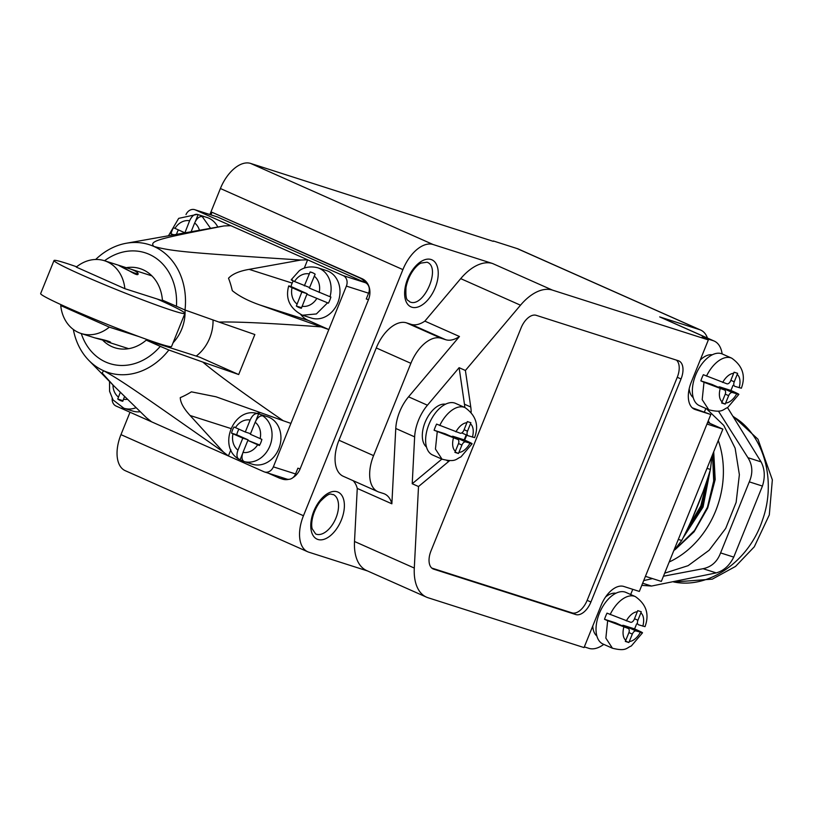 <?xml version="1.0" encoding="UTF-8"?>
<svg xmlns="http://www.w3.org/2000/svg" width="813" height="813" viewBox="0 0 813 813"><rect width="100%" height="100%" fill="white"/><g stroke="black" fill="none" stroke-linecap="round" stroke-linejoin="round"><path stroke-width="1.22" d="M321.145 326.887L259.977 305.017L308.371 320.474L328.828 329.56L321.145 326.887C270.648 323.198 236.603 321.592 218.992 322.08L185.018 310.007L162.407 300.129A41.534 34.37 -72.3 0 0 140.09 268.625A41.534 34.37 -72.3 0 0 126.249 267.69M300.78 314.59A28.242 23.374 -72.3 0 0 308.371 320.474M304.275 268.148L307.639 259.814L300.84 260.038L249.144 269.357C239.215 271.085 232.335 274.042 228.514 278.239A84.511 69.928 -72.3 0 1 232.274 290.637C239.002 296.135 248.229 300.922 259.977 305.017M300.84 260.038C190.974 252.884 172.671 251.583 153.901 246.451A67.123 55.548 107.7 0 1 185.018 310.007A38.211 31.616 -72.3 0 1 173.078 342.771M95.67 259.479A67.123 55.548 107.7 0 1 126.31 243.25A67.123 55.548 107.7 0 1 153.901 246.451C148.515 240.841 159.531 238.575 224.063 225.923L126.31 243.25M218.992 322.08L254.845 334.539L238.687 374.539L202.833 362.08C215.77 373.187 242.569 392.73 283.229 420.728L216.024 396.795L191.39 391.836A84.511 69.928 -72.3 0 1 180.273 397.628C180.395 402.526 183.667 408.482 190.1 415.494L230.882 428.522M81.28 333.543A58.14 48.109 -72.3 0 0 160.273 346.358L146.249 340.129L199.561 357.151L238.687 374.539M102.997 340.484A41.534 34.37 -72.3 0 0 114.816 347.74A41.534 34.37 -72.3 0 0 146.249 340.129M104.531 260.749A58.14 48.109 107.7 0 1 154.45 257.152A58.14 48.109 107.7 0 1 176.431 306.359M230.862 449.863L228.402 455.951L151.625 421.835L146.533 417.821L113.546 385.586L102.103 372.974L103.668 370.769A67.123 55.548 -72.3 0 0 168.86 350.007L202.833 362.08M73.322 329.448A67.123 55.548 -72.3 0 0 88.881 360.433A67.123 55.548 -72.3 0 0 103.668 370.769C120.873 380.149 136.117 390.799 223.311 451.937L190.1 415.494M160.273 346.358L168.86 350.007M196.218 356.084A38.211 31.616 -72.3 0 0 213.036 319.966M292.944 477.617A16.616 13.75 -72.3 0 0 300.119 468.888L297.893 468.186L295.566 473.949A8.303 6.87 -72.3 0 1 286.745 479.07L264.53 471.967A8.303 6.87 -72.3 0 1 263.951 471.753L228.402 455.951L223.311 451.937M260.78 412.709A28.242 23.374 -72.3 0 0 256.857 413.421M300.119 468.888L368.482 299.682L366.267 298.971L368.594 293.198L346.379 286.105L290.912 423.4L283.229 420.728M290.912 423.4L273.351 466.855A8.303 6.87 -72.3 0 1 264.53 471.967M368.594 293.198A8.303 6.87 -72.3 0 0 365.413 282.711L217.528 217L195.313 209.906A8.303 6.87 -72.3 0 0 194.734 209.683A8.303 6.87 -72.3 0 0 186.004 214.581M195.313 209.906L230.872 225.699L224.063 225.923M217.782 226.99A24.918 20.62 -72.3 0 0 206.959 217.457L198.961 214.896A24.918 20.62 -72.3 0 0 198.098 214.652L197.213 214.368C194.327 213.961 191.797 216.085 189.622 220.74L184.917 232.782M112.184 398.512A8.303 6.87 -72.3 0 0 116.066 406.033L151.625 421.835M122.123 407.567A24.918 20.62 -72.3 0 0 123.861 408.228L132.743 411.063A24.918 20.62 -72.3 0 0 140.202 411.754M242.498 453.817L240.14 459.66A24.918 20.62 -72.3 0 0 244.317 461.642A24.918 20.62 -72.3 0 0 245.17 461.896L252.315 464.203A24.918 20.62 -72.3 0 0 278.768 448.847A24.918 20.62 -72.3 0 0 267.477 416.723L259.479 414.173A24.918 20.62 -72.3 0 0 258.615 413.919L257.731 413.634C254.845 413.228 252.315 415.352 250.14 420.016L245.292 432.008L250.546 433.685M346.379 286.105A8.303 6.87 -72.3 0 0 343.198 275.617L230.872 225.699M293.198 280.902A24.918 20.62 -72.3 0 0 290.983 286.532L288.696 285.932C285.2 298.788 289.794 308.554 302.466 315.22L311.359 318.056A24.918 20.62 -72.3 0 0 338.218 301.664A24.918 20.62 -72.3 0 0 328.259 271.247A24.918 20.62 -72.3 0 0 326.521 270.587L317.639 267.741C307.04 265.14 300.668 269.682 299.306 270.719L291.186 279.774M217.528 217A8.303 6.87 -72.3 0 0 216.949 216.776L194.734 209.683M365.21 282.619A16.616 13.75 -72.3 0 0 359.895 277.995L212.01 212.274L210.963 214.866M268.29 473.176L279.093 477.973A16.616 13.75 -72.3 0 0 280.251 478.41A16.616 13.75 -72.3 0 0 285.841 478.776M368.482 299.682A16.616 13.75 -72.3 0 0 362.11 278.707L212.01 212.274M493.257 241.339L250.607 163.423A33.221 18.577 -66 0 0 220.404 188.514L209.896 214.53M424.853 321.125L459.457 336.501A33.221 18.577 -66 0 1 445.646 339.692L441.083 338.238A33.221 18.577 114 0 0 410.88 363.32L373.584 455.626A33.221 18.577 114 0 0 377.862 491.662L343.259 476.286A33.221 18.577 114 0 1 338.98 440.24L376.267 347.944A33.221 18.577 114 0 1 406.47 322.852L411.032 324.316A33.221 18.577 114 0 0 424.853 321.125L460.707 278.635A49.837 27.866 -66 0 1 492.617 263.534L433.105 244.52A33.221 18.577 114 0 0 402.902 269.611L303.462 515.737A33.221 18.577 114 0 0 307.741 551.783A33.221 18.577 114 0 0 308.798 552.179L367.506 570.939M280.251 478.41L282.477 479.121A16.616 13.75 -72.3 0 0 288.849 479.324M307.741 551.783L125.243 470.686A33.221 18.577 -66 0 1 120.964 434.64L130.019 412.232M584.323 646.884L588.856 648.337A33.221 18.577 -66 0 0 603.764 644.363M449.599 460.686A41.534 23.221 114 0 1 448.776 461.388L418.512 486.53L414.295 568.053A49.837 27.866 114 0 0 426.51 597.159A49.837 27.866 114 0 0 428.095 597.758L584.049 647.585L601.142 605.279A24.918 13.933 114 0 1 623.784 586.458L639.333 591.427L710.816 414.518L692.29 407.821M707.645 422.364L722.869 429.122L706.964 424.04M645.431 576.336L661.345 581.417L722.869 429.122M517.159 248.585A33.221 18.577 -66 0 1 518.227 248.981L700.715 330.078A33.221 18.577 114 0 0 699.658 329.671L517.159 248.585L493.4 240.983M426.51 597.159L366.724 570.594A49.837 27.866 -66 0 1 354.509 541.488L357.263 488.42A33.221 18.577 114 0 0 353.015 480.615M707.452 338.066A33.221 18.577 114 0 0 700.715 330.078M492.617 263.534L552.403 290.099L708.347 339.915L702.056 337.121L713.164 340.667A33.221 18.577 -66 0 1 714.221 341.074L660.735 317.304A33.221 18.577 -66 0 0 659.678 316.897L699.658 329.671M377.862 491.662A33.221 18.577 114 0 0 378.929 492.068L383.492 493.521A33.221 18.577 -66 0 1 384.559 493.928A33.221 18.577 -66 0 1 391.866 503.806L395.768 428.471A33.221 18.577 114 0 1 408.553 396.815L459.457 336.501M471.164 412.171A41.534 23.221 114 0 0 470.757 406.998L465.402 370.474L459.111 367.679L427.435 405.209A33.221 18.577 114 0 0 414.64 436.866L412.221 483.735L441.866 459.101M465.402 370.474L520.493 305.2L460.707 278.635M464.792 407.486A41.534 23.221 114 0 0 464.457 404.203L459.111 367.679M426.479 446.987A23.668 13.242 -66 0 1 425.666 421.002A23.668 13.242 -66 0 1 445.504 404.193M705.826 408.482L704.515 411.724M693.225 397.598A23.668 13.242 -66 0 1 689.19 388.807M700.196 360.088A23.668 13.242 -66 0 1 712.249 354.803M714.221 341.074A33.221 18.577 -66 0 1 722.117 353.909M596.894 636.03A23.668 13.242 -66 0 1 592.758 626.02M605.563 596.996A23.668 13.242 -66 0 1 615.908 593.236M632.758 589.323L630.664 594.516M458.461 453.491L454.904 452.363L458.369 443.918A4.156 2.327 114 0 0 457.831 439.416A4.156 2.327 114 0 0 457.699 439.366L434.112 430.26A28.242 15.793 114 0 1 436.591 424.101L460.178 433.207A4.156 2.327 114 0 0 463.959 430.077L467.333 421.591L470.89 422.73L467.516 431.205A4.156 2.327 114 0 0 468.044 435.717A4.156 2.327 114 0 0 468.176 435.768L474.609 437.607C479.142 425.29 475.93 415.28 464.965 407.557L455.524 403.37A28.242 15.793 114 0 0 454.63 403.024A28.242 15.793 114 0 0 429.284 423.553A28.242 15.793 114 0 0 432.587 454.985L442.028 459.172C455.951 462.648 455.941 458.806 460.93 456.926L472.119 443.766L465.697 441.916A4.156 2.327 114 0 0 461.916 445.057L458.461 453.491L455.077 451.998M724.444 389.976L711.853 384.376L700.857 380.86A28.242 15.793 114 0 1 703.336 374.712L726.924 383.817A4.156 2.327 114 0 0 730.704 380.677L734.078 372.202L737.635 373.34L734.251 381.815A4.156 2.327 114 0 0 734.789 386.317A4.156 2.327 114 0 0 734.922 386.368L741.354 388.218C745.887 375.901 742.665 365.891 731.71 358.167L722.269 353.97A28.242 15.793 114 0 0 721.365 353.635A28.242 15.793 114 0 0 696.03 374.163A28.242 15.793 114 0 0 699.332 405.585L708.773 409.782C722.686 413.248 722.686 409.417 727.676 407.537L738.865 394.376L732.432 392.527A4.156 2.327 114 0 0 728.661 395.657L725.206 404.102L721.649 402.974L725.105 394.529A4.156 2.327 114 0 0 724.576 390.016A4.156 2.327 114 0 0 724.444 389.976L703.997 382.262L702.188 399.671L708.773 409.782M628.866 642.544L625.309 641.406L628.774 632.961A4.156 2.327 114 0 0 628.236 628.459A4.156 2.327 114 0 0 628.103 628.408L615.522 622.819L604.516 619.303A28.242 15.793 114 0 1 607.006 613.144L630.593 622.26A4.156 2.327 114 0 0 634.364 619.12L637.748 610.644L641.294 611.772L637.92 620.258A4.156 2.327 114 0 0 638.459 624.76A4.156 2.327 114 0 0 638.591 624.811L645.014 626.65C649.546 614.343 646.335 604.323 635.38 596.61L625.939 592.413A28.242 15.793 114 0 0 625.034 592.067A28.242 15.793 114 0 0 599.689 612.596A28.242 15.793 114 0 0 603.002 644.028L612.443 648.225C626.356 651.691 626.345 647.849 631.335 645.969L642.524 632.809L636.101 630.959A4.156 2.327 114 0 0 632.331 634.099L628.866 642.544L625.492 641.04M708.347 339.915L691.253 382.222A24.918 13.933 114 0 0 694.465 409.254A24.918 13.933 114 0 0 695.267 409.559L710.816 414.518M552.403 290.099A49.837 27.866 114 0 0 520.493 305.2M464.619 440.067A41.534 23.221 114 0 0 466.723 435.128M521.103 327.863L430.992 550.919A16.616 9.289 114 0 0 433.126 568.937A16.616 9.289 114 0 0 433.654 569.141L575.817 614.557A16.616 9.289 114 0 0 590.919 602.016L681.04 378.96A16.616 9.289 114 0 0 678.896 360.942A16.616 9.289 114 0 0 678.367 360.738L536.204 315.322A16.616 9.289 114 0 0 521.103 327.863M431.764 568.063L572.047 612.88A16.616 9.289 114 0 0 587.149 600.34L677.259 377.283A16.616 9.289 114 0 0 676.477 360.139M418.512 486.53L412.221 483.735M357.263 488.42L391.866 503.806M451.54 436.622A4.156 2.327 -66 0 1 453.105 436.327L464.111 439.843A28.242 15.793 114 0 0 466.184 434.884M464.111 439.843L467.251 441.235C472.607 443.664 473.501 444.345 469.944 443.278A15.782 8.821 114 0 1 458.939 452.414M434.112 430.26L445.107 433.766A4.156 2.327 -66 0 1 445.239 433.817A4.156 2.327 -66 0 1 445.372 433.888M718.286 387.232A4.156 2.327 -66 0 1 719.851 386.937L730.857 390.443A28.242 15.793 114 0 0 732.93 385.494M621.955 625.664A4.156 2.327 -66 0 1 623.52 625.37L634.516 628.886A28.242 15.793 114 0 0 636.589 623.927M628.103 628.408L607.667 620.695L605.858 638.114L612.443 648.225M730.857 390.443L733.997 391.846C739.352 394.275 740.247 394.955 736.69 393.888A15.782 8.821 114 0 1 725.684 403.024M725.206 404.102L721.822 402.598M700.857 380.86L703.997 382.262M634.516 628.886L637.666 630.278C643.012 632.707 643.906 633.388 640.359 632.321A15.782 8.821 114 0 1 629.353 641.467M604.516 619.303L607.667 620.695M328.411 303.158L306.887 294.255L328.411 303.158A24.918 20.62 -72.3 0 0 330.891 297.009L330.007 296.725A24.918 20.62 -72.3 0 0 319.377 268.412A24.918 20.62 -72.3 0 0 317.639 267.741M290.983 286.532L307.182 293.727L306.958 294.286M315.088 274.154L314.855 274.733M292.589 280.089C290.261 279.398 290.912 279.875 294.519 281.511L309.59 287.548M290.099 286.247C287.772 285.546 288.422 286.024 292.04 287.66L301.847 292.019L296.349 306.023A18.689 15.467 -72.3 0 0 300.068 307.914A18.689 15.467 -72.3 0 0 301.389 308.259L306.887 294.255M330.007 296.725L309.367 288.107L315.149 274.194A18.689 15.467 -72.3 0 0 311.44 272.304A18.689 15.467 -72.3 0 0 310.119 271.959L312.72 272.792M310.119 271.959L304.336 285.871M301.847 292.019L307.182 293.727M296.349 306.023L301.542 307.68M198.961 214.896A24.918 20.62 -72.3 0 1 203.138 216.888L202.244 216.604C199.348 216.207 196.817 218.331 194.653 222.975L191.136 231.675M198.098 214.652L195.293 221.603M178.382 229.896A18.689 15.467 -72.3 0 0 176.533 234.276M168.504 235.709L178.687 218.362L197.213 214.368M184.775 232.742L173.494 227.711A18.689 15.467 -72.3 0 0 171.015 233.859L173.83 234.764M173.23 234.866L171.015 233.859M120.283 392.354L117.743 399.031L122.936 400.687M117.743 399.031A18.689 15.467 -72.3 0 0 121.452 400.921A18.689 15.467 -72.3 0 0 122.783 401.266L124.531 396.541M259.479 414.173A24.918 20.62 -72.3 0 1 263.656 416.154L262.762 415.87C259.865 415.484 257.335 417.608 255.17 422.252L250.323 434.244L261.888 439.366A18.689 15.467 -72.3 0 1 259.398 445.514L247.843 440.402L259.693 444.996M240.14 459.66L238.626 459.071C217.254 446.581 233.819 406.205 257.599 413.593L257.731 413.634M238.9 429.173A18.689 15.467 -72.3 0 0 236.725 434.792L248.138 439.863L247.914 440.422M258.615 413.919L255.81 420.87M245.292 432.008L234.012 426.977A18.689 15.467 -72.3 0 0 231.532 433.136L236.725 434.792M239.256 459.375C236.735 458.034 236.298 454.965 237.955 450.158L242.802 438.156L231.532 433.136M242.802 438.156L248.138 439.863M247.843 440.402L242.996 452.394C241.339 457.221 241.766 460.29 244.286 461.611A24.918 20.62 -72.3 0 0 269.886 446.012A24.918 20.62 -72.3 0 0 262.762 415.87M139.023 336.623L109.328 327.141A38.211 31.616 -72.3 0 1 81.178 333.513A38.211 31.616 -72.3 0 1 60.731 305.546L109.328 327.141M68.383 307.985L60.731 305.546M124.867 288.686A38.211 31.616 -72.3 0 0 104.43 260.719A38.211 31.616 -72.3 0 0 76.27 267.091L124.867 288.686L166.787 302.07M130.71 269.113L130.822 269.154C135.944 271.014 138.373 272.67 138.108 274.103C137.529 277.07 124.501 267.071 118.017 265.058L104.43 260.719M81.178 333.513L94.765 337.852C104.094 339.824 109.369 341.277 110.578 342.232L107.448 341.907M94.989 337.923L110.162 342.161C109.003 341.277 103.952 339.864 94.989 337.923L94.877 337.883M118.129 265.099L118.251 265.129C127.6 270.404 134.104 273.31 137.763 273.859C137.997 272.497 135.608 270.902 130.598 269.073L118.251 265.129M76.635 266.796A70.599 3.577 22 0 0 65.985 263.199A70.599 3.577 22 0 0 54.014 260.516A70.599 3.577 22 0 0 118.139 290.271A70.599 3.577 22 0 0 184.937 313.411A70.599 3.577 22 0 0 157.204 299.011M184.937 313.411L171.573 346.48A70.599 3.577 -158 0 1 104.775 323.35A70.599 3.577 -158 0 1 40.65 293.584L54.014 260.516M673.611 551.041L681.731 540.493L678.316 539.405M711.964 456.113L710.44 469.447C703.154 493.867 693.58 517.556 681.731 540.493M687.686 528.47L700.826 505.849L707.086 480.087M683.052 537.901L703.052 507.058L710.166 470.341M692.229 518.643L702.95 492.099M709.678 471.936L702.564 506.926L683.733 536.55M712.523 454.731L713.692 481.001L707.473 507.17L694.597 530.381L676.436 548.247M675.095 549.659L694.099 531.793L707.676 508.023L714.16 481.205L712.828 453.989M686.162 531.641L701.721 506.103L708.265 476.459M700.958 497.465L694.465 513.552M727.544 407.618L761.08 461.886L747.93 457.678L718.448 411.134M641.792 585.36L651.528 586.051L716.223 572.901C723.682 570.828 729.515 565.563 733.743 557.108L762.442 486.062C765.257 477.079 764.799 469.02 761.08 461.886M708.225 420.921A88.881 73.546 107.7 0 1 709.881 423.349M718.275 440.504A88.881 73.546 107.7 0 1 669.19 561.996M713.712 451.794L715.186 479.528L707.747 507.84M762.442 486.062L749.291 481.855C753.051 473.186 752.604 465.117 747.93 457.678M749.291 481.855L720.592 552.911C717.31 561.671 711.477 566.935 703.072 568.704L663.449 576.214M652.493 578.592L643.713 580.594M706.507 408.776L723.794 425.433L735.125 448.166L739.373 474.69L736.131 502.363L725.704 528.409L709.139 550.249L688.103 565.675L664.678 573.165M249.144 269.357L292.172 283.097M295.566 473.949L273.351 466.855M365.413 282.711L343.198 275.617M362.11 278.707L359.895 277.995M402.902 269.611L220.404 188.514M120.964 434.64L303.462 515.737M409.508 301.684C423.207 309.225 441.835 267.314 427.049 262.213L421.063 263.077C417.648 264.195 408.705 273.148 406.012 287.416C405.179 302.68 408.299 299.53 409.508 301.684M431.063 259.499A25.752 14.4 114 0 0 404.681 291.461A25.752 14.4 114 0 0 428.542 299.072A25.752 14.4 114 0 0 431.063 259.499M317.944 539.476A25.752 14.4 114 0 0 344.326 507.515A25.752 14.4 114 0 0 320.474 499.893A25.752 14.4 114 0 0 317.944 539.476M338.98 440.24L373.584 455.626M376.267 347.944L410.88 363.32M406.47 322.852L441.083 338.238M411.032 324.316L445.646 339.692M427.435 405.209L408.553 396.815M659.678 316.897L713.164 340.667M433.105 244.52L250.607 163.423M433.654 569.141L432.618 568.683M681.04 378.96L677.259 377.283M590.919 602.016L587.149 600.34M575.817 614.557L572.047 612.88M448.776 461.388L446.865 460.534M414.64 436.866L395.768 428.471M414.295 568.053L354.509 541.488M695.267 409.559L693.713 408.868M470.757 406.998L464.457 404.203M464.965 407.557A28.242 15.793 114 0 0 464.06 407.222A28.242 15.793 114 0 0 439.742 425.504M437.252 431.652L435.443 449.061L442.028 459.172M467.516 431.205L464.111 429.701M458.502 443.532L461.916 445.057M467.922 435.646L461.754 432.912L468.044 435.717M466.936 422.709A15.782 8.821 114 0 0 455.93 431.855M472.434 437.12A15.782 8.821 114 0 0 470.483 423.847M453.441 438.004A15.782 8.821 114 0 0 455.392 451.286M733.672 373.319A15.782 8.821 114 0 0 722.676 382.456M739.18 387.73A15.782 8.821 114 0 0 737.228 374.458M720.186 388.614A15.782 8.821 114 0 0 722.137 401.886M642.839 626.173A15.782 8.821 114 0 0 640.898 612.89M637.341 611.752A15.782 8.821 114 0 0 626.335 620.898M623.856 627.047A15.782 8.821 114 0 0 625.797 640.329M457.699 439.366L445.107 433.766M453.105 436.327L465.697 441.916M731.71 358.167A28.242 15.793 114 0 0 730.806 357.822A28.242 15.793 114 0 0 706.487 376.104M734.251 381.815L730.857 380.301M725.247 394.142L728.661 395.657M719.851 386.937L732.432 392.527M637.92 620.258L634.516 618.744M628.916 632.585L632.331 634.099M635.38 596.61A28.242 15.793 114 0 0 634.475 596.264A28.242 15.793 114 0 0 610.146 614.547M623.52 625.37L636.101 630.959M316.359 534.232A21.595 12.073 114 0 0 335.728 518.531A21.595 12.073 114 0 0 333.208 494.497C330.789 495.036 331.043 490.615 320.271 501.458C311.491 513.023 310.83 525.655 312.294 528.938L315.668 533.968A21.595 12.073 114 0 0 316.359 534.232M302.466 315.22L316.379 313.95L327.517 302.873M292.04 287.66A16.616 13.75 -72.3 0 0 296.999 304.021M302.04 306.257A16.616 13.75 -72.3 0 0 316.694 298.625M319.184 292.467A16.616 13.75 -72.3 0 0 314.214 276.115M309.184 273.869A16.616 13.75 -72.3 0 0 294.519 281.511M210.506 228.24L202.244 216.604M199.398 230.201A16.616 13.75 -72.3 0 0 194.653 222.975M189.622 220.74A16.616 13.75 -72.3 0 0 174.958 228.382M109.521 381.48L109.572 391.287L113.068 399.955L123.861 408.228A24.918 20.62 -72.3 0 0 136.025 407.72M112.966 384.996A16.616 13.75 -72.3 0 0 118.393 397.029M123.434 399.264A16.616 13.75 -72.3 0 0 127.336 399.295M232.996 433.796A16.616 13.75 -72.3 0 0 237.955 450.158M250.14 420.016A16.616 13.75 -72.3 0 0 235.475 427.648M242.996 452.394A16.616 13.75 -72.3 0 0 257.65 444.762M260.14 438.603A16.616 13.75 -72.3 0 0 255.17 422.252M710.44 469.447L707.025 468.359M733.733 416.947C763.905 434.579 776.75 480.717 762.462 520.107C749.108 561.092 708.936 589.171 673.936 581.996M651.528 586.051L642.656 583.216M733.743 557.108L720.592 552.911M716.223 572.901L703.072 568.704M88.881 360.433L113.546 385.586M457.831 439.416L445.239 433.817M724.576 390.016L711.985 384.427M628.236 628.459L615.654 622.87M151.909 275.881L130.822 269.154M128.657 348.675L107.57 341.938M137.499 274.499L137.763 273.859M673.753 582.027L712.29 579.141L735.531 566.427L754.291 546.803L769.311 514.883L772.35 479.853L757.98 439.223L733.448 416.52"/></g></svg>
